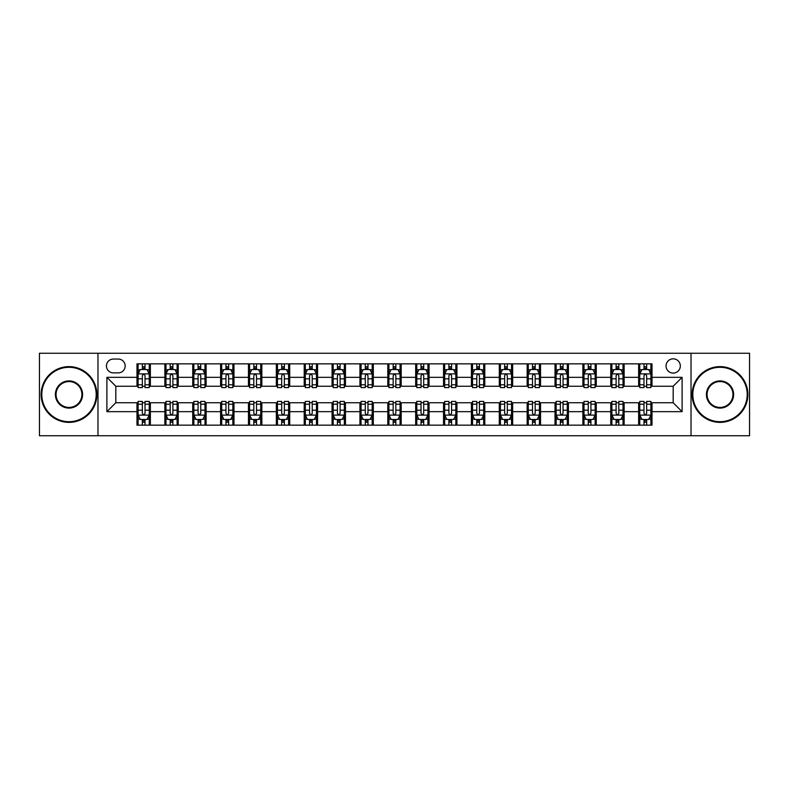 <?xml version="1.0" encoding="UTF-8"?>
<svg xmlns="http://www.w3.org/2000/svg" width="789" height="789" viewBox="0 0 789 789"><rect width="100%" height="100%" fill="white"/><g stroke="black" fill="none" stroke-linecap="round" stroke-linejoin="round"><path stroke-width="1.18" d="M673.185 358.827A7.131 7.131 0 0 0 666.054 365.958A7.131 7.131 0 0 0 673.185 373.098A7.131 7.131 0 0 0 680.325 365.958A7.131 7.131 0 0 0 673.185 358.827M691.026 435.745L749.55 435.745L749.55 353.255L691.026 353.255L691.026 435.745L97.974 435.745L97.974 353.255L39.45 353.255L39.45 435.745L97.974 435.745M113.36 372.872L118.261 372.872A6.914 6.914 0 0 0 125.175 365.958A6.914 6.914 0 0 0 118.261 359.054L113.36 359.054A6.914 6.914 0 0 0 106.446 365.958A6.914 6.914 0 0 0 113.36 372.872M691.026 353.255L97.974 353.255M136.99 411.671L106.89 411.671L106.89 377.329L136.99 377.329L136.99 386.255L115.815 386.255L115.815 402.745L136.99 402.745L136.99 425.153L652.01 425.153L652.01 402.745L673.185 402.745L673.185 386.255L652.01 386.255L652.01 377.329L682.11 377.329L682.11 411.671L652.01 411.671M652.01 377.329L652.01 363.847L136.99 363.847L136.99 377.329M638.636 363.847L638.636 386.255L639.751 386.255M643.982 386.255L646.655 386.255M650.895 386.255L652.01 386.255M638.636 386.255L623.024 386.255M610.765 363.847L610.765 386.255L611.879 386.255M616.11 386.255L618.793 386.255M610.765 386.255L595.153 386.255M582.893 363.847L582.893 386.255L584.008 386.255M588.249 386.255L590.922 386.255M582.893 386.255L567.291 386.255M555.022 363.847L555.022 386.255L556.137 386.255M560.377 386.255L563.05 386.255M555.022 386.255L539.42 386.255M527.16 363.847L527.16 386.255L528.275 386.255M532.506 386.255L535.179 386.255M527.16 386.255L511.548 386.255M499.289 363.847L499.289 386.255L500.404 386.255M504.635 386.255L507.317 386.255M499.289 386.255L483.677 386.255M471.418 363.847L471.418 386.255L472.532 386.255M476.773 386.255L479.446 386.255M471.418 386.255L455.815 386.255M443.546 363.847L443.546 386.255L444.661 386.255M448.902 386.255L451.574 386.255M443.546 386.255L427.944 386.255M415.685 363.847L415.685 386.255L416.799 386.255M421.03 386.255L423.703 386.255M415.685 386.255L400.072 386.255M387.813 363.847L387.813 386.255L388.928 386.255M393.159 386.255L395.841 386.255M387.813 386.255L372.201 386.255M359.942 363.847L359.942 386.255L361.056 386.255M365.297 386.255L367.97 386.255M359.942 386.255L344.339 386.255M332.07 363.847L332.07 386.255L333.185 386.255M337.426 386.255L340.098 386.255M332.07 386.255L316.468 386.255M304.209 363.847L304.209 386.255L305.323 386.255M309.554 386.255L312.227 386.255M304.209 386.255L288.596 386.255M276.337 363.847L276.337 386.255L277.452 386.255M281.683 386.255L284.365 386.255M276.337 386.255L260.725 386.255M248.466 363.847L248.466 386.255L249.58 386.255M253.821 386.255L256.494 386.255M248.466 386.255L232.863 386.255M220.595 363.847L220.595 386.255L221.709 386.255M225.95 386.255L228.623 386.255M220.595 386.255L204.992 386.255M192.733 363.847L192.733 386.255L193.847 386.255M198.078 386.255L200.751 386.255M192.733 386.255L177.121 386.255M164.862 363.847L164.862 386.255L165.976 386.255M170.207 386.255L172.89 386.255M164.862 386.255L149.249 386.255M136.99 386.255L138.105 386.255M142.345 386.255L145.018 386.255M136.99 402.745L138.105 402.745M142.345 402.745L145.018 402.745M149.249 402.745L150.364 402.745L150.364 425.153M165.976 402.745L150.364 402.745M170.207 402.745L172.89 402.745M177.121 402.745L178.235 402.745L178.235 425.153M193.847 402.745L178.235 402.745M198.078 402.745L200.751 402.745M204.992 402.745L206.107 402.745L206.107 425.153M221.709 402.745L206.107 402.745M225.95 402.745L228.623 402.745M232.863 402.745L233.978 402.745L233.978 425.153M249.58 402.745L233.978 402.745M253.821 402.745L256.494 402.745M260.725 402.745L261.84 402.745L261.84 425.153M277.452 402.745L261.84 402.745M281.683 402.745L284.365 402.745M288.596 402.745L289.711 402.745L289.711 425.153M305.323 402.745L289.711 402.745M309.554 402.745L312.227 402.745M316.468 402.745L317.582 402.745L317.582 425.153M333.185 402.745L317.582 402.745M337.426 402.745L340.098 402.745M344.339 402.745L345.454 402.745L345.454 425.153M361.056 402.745L345.454 402.745M365.297 402.745L367.97 402.745M372.201 402.745L373.315 402.745L373.315 425.153M388.928 402.745L373.315 402.745M393.159 402.745L395.841 402.745M400.072 402.745L401.187 402.745L401.187 425.153M416.799 402.745L401.187 402.745M421.03 402.745L423.703 402.745M427.944 402.745L429.058 402.745L429.058 425.153M444.661 402.745L429.058 402.745M448.902 402.745L451.574 402.745M455.815 402.745L456.93 402.745L456.93 425.153M472.532 402.745L456.93 402.745M476.773 402.745L479.446 402.745M483.677 402.745L484.791 402.745L484.791 425.153M500.404 402.745L484.791 402.745M504.635 402.745L507.317 402.745M511.548 402.745L512.663 402.745L512.663 425.153M528.275 402.745L512.663 402.745M532.506 402.745L535.179 402.745M539.42 402.745L540.534 402.745L540.534 425.153M556.137 402.745L540.534 402.745M560.377 402.745L563.05 402.745M567.291 402.745L568.405 402.745L568.405 425.153M584.008 402.745L568.405 402.745M588.249 402.745L590.922 402.745M595.153 402.745L596.267 402.745L596.267 425.153M611.879 402.745L596.267 402.745M616.11 402.745L618.793 402.745M623.024 402.745L624.138 402.745L624.138 425.153M639.751 402.745L624.138 402.745M643.982 402.745L646.655 402.745M650.895 402.745L652.01 402.745M150.364 363.847L150.364 386.255M136.99 369.42L138.105 369.42M142.345 369.42L145.018 369.42M149.249 369.42L150.364 369.42M136.99 419.58L138.105 419.58M142.345 419.58L145.018 419.58M149.249 419.58L150.364 419.58M164.862 402.745L164.862 425.153M178.235 363.847L178.235 386.255M164.862 369.42L165.976 369.42M170.207 369.42L172.89 369.42M177.121 369.42L178.235 369.42M164.862 419.58L165.976 419.58M170.207 419.58L172.89 419.58M177.121 419.58L178.235 419.58M192.733 402.745L192.733 425.153M192.733 419.58L193.847 419.58M198.078 419.58L200.751 419.58M204.992 419.58L206.107 419.58M206.107 363.847L206.107 386.255M192.733 369.42L193.847 369.42M198.078 369.42L200.751 369.42M204.992 369.42L206.107 369.42M220.595 402.745L220.595 425.153M220.595 419.58L221.709 419.58M225.95 419.58L228.623 419.58M232.863 419.58L233.978 419.58M233.978 363.847L233.978 386.255M220.595 369.42L221.709 369.42M225.95 369.42L228.623 369.42M232.863 369.42L233.978 369.42M248.466 402.745L248.466 425.153M248.466 419.58L249.58 419.58M253.821 419.58L256.494 419.58M260.725 419.58L261.84 419.58M261.84 363.847L261.84 386.255M248.466 369.42L249.58 369.42M253.821 369.42L256.494 369.42M260.725 369.42L261.84 369.42M276.337 402.745L276.337 425.153M276.337 419.58L277.452 419.58M281.683 419.58L284.365 419.58M288.596 419.58L289.711 419.58M289.711 363.847L289.711 386.255M276.337 369.42L277.452 369.42M281.683 369.42L284.365 369.42M288.596 369.42L289.711 369.42M304.209 402.745L304.209 425.153M304.209 419.58L305.323 419.58M309.554 419.58L312.227 419.58M316.468 419.58L317.582 419.58M317.582 363.847L317.582 386.255M304.209 369.42L305.323 369.42M309.554 369.42L312.227 369.42M316.468 369.42L317.582 369.42M332.07 402.745L332.07 425.153M332.07 419.58L333.185 419.58M337.426 419.58L340.098 419.58M344.339 419.58L345.454 419.58M345.454 363.847L345.454 386.255M332.07 369.42L333.185 369.42M337.426 369.42L340.098 369.42M344.339 369.42L345.454 369.42M359.942 402.745L359.942 425.153M359.942 419.58L361.056 419.58M365.297 419.58L367.97 419.58M372.201 419.58L373.315 419.58M373.315 363.847L373.315 386.255M359.942 369.42L361.056 369.42M365.297 369.42L367.97 369.42M372.201 369.42L373.315 369.42M387.813 402.745L387.813 425.153M387.813 419.58L388.928 419.58M393.159 419.58L395.841 419.58M400.072 419.58L401.187 419.58M401.187 363.847L401.187 386.255M387.813 369.42L388.928 369.42M393.159 369.42L395.841 369.42M400.072 369.42L401.187 369.42M415.685 402.745L415.685 425.153M415.685 419.58L416.799 419.58M421.03 419.58L423.703 419.58M427.944 419.58L429.058 419.58M429.058 363.847L429.058 386.255M415.685 369.42L416.799 369.42M421.03 369.42L423.703 369.42M427.944 369.42L429.058 369.42M443.546 402.745L443.546 425.153M443.546 419.58L444.661 419.58M448.902 419.58L451.574 419.58M455.815 419.58L456.93 419.58M456.93 363.847L456.93 386.255M443.546 369.42L444.661 369.42M448.902 369.42L451.574 369.42M455.815 369.42L456.93 369.42M471.418 402.745L471.418 425.153M471.418 419.58L472.532 419.58M476.773 419.58L479.446 419.58M483.677 419.58L484.791 419.58M484.791 363.847L484.791 386.255M471.418 369.42L472.532 369.42M476.773 369.42L479.446 369.42M483.677 369.42L484.791 369.42M499.289 402.745L499.289 425.153M499.289 419.58L500.404 419.58M504.635 419.58L507.317 419.58M511.548 419.58L512.663 419.58M512.663 363.847L512.663 386.255M499.289 369.42L500.404 369.42M504.635 369.42L507.317 369.42M511.548 369.42L512.663 369.42M527.16 402.745L527.16 425.153M527.16 419.58L528.275 419.58M532.506 419.58L535.179 419.58M539.42 419.58L540.534 419.58M540.534 363.847L540.534 386.255M527.16 369.42L528.275 369.42M532.506 369.42L535.179 369.42M539.42 369.42L540.534 369.42M555.022 402.745L555.022 425.153M555.022 419.58L556.137 419.58M560.377 419.58L563.05 419.58M567.291 419.58L568.405 419.58M568.405 363.847L568.405 386.255M555.022 369.42L556.137 369.42M560.377 369.42L563.05 369.42M567.291 369.42L568.405 369.42M582.893 402.745L582.893 425.153M582.893 419.58L584.008 419.58M588.249 419.58L590.922 419.58M595.153 419.58L596.267 419.58M596.267 363.847L596.267 386.255M582.893 369.42L584.008 369.42M588.249 369.42L590.922 369.42M595.153 369.42L596.267 369.42M610.765 402.745L610.765 425.153M610.765 419.58L611.879 419.58M616.11 419.58L618.793 419.58M623.024 419.58L624.138 419.58M624.138 363.847L624.138 386.255M610.765 369.42L611.879 369.42M616.11 369.42L618.793 369.42M623.024 369.42L624.138 369.42M638.636 402.745L638.636 425.153M638.636 419.58L639.751 419.58M643.982 419.58L646.655 419.58M650.895 419.58L652.01 419.58M638.636 369.42L639.751 369.42M643.982 369.42L646.655 369.42M650.895 369.42L652.01 369.42M115.815 386.255L106.89 377.329M115.815 402.745L106.89 411.671M682.11 377.329L673.185 386.255M682.11 411.671L673.185 402.745M145.018 366.747L142.345 366.747M149.249 384.795L145.018 384.795L145.018 387.586L149.249 387.586L149.249 373.986L147.02 369.528L140.334 369.528L138.105 373.986L138.105 387.586L142.345 387.586L142.345 384.795L138.105 384.795M138.105 373.986L138.105 363.847M149.249 373.986L149.249 363.847M142.345 369.528L142.345 363.847M145.018 363.847L145.018 369.528M145.018 384.795L145.018 375.663C144.131 373.947 143.233 373.947 142.345 375.663L142.345 384.795M142.345 422.253L145.018 422.253M138.105 404.205L142.345 404.205L142.345 401.414L138.105 401.414L138.105 415.014L140.334 419.472L147.02 419.472L149.249 415.014L149.249 401.414L145.018 401.414L145.018 404.205L149.249 404.205M149.249 415.014L149.249 425.153M138.105 415.014L138.105 425.153M145.018 419.472L145.018 425.153M142.345 425.153L142.345 419.472M142.345 404.205L142.345 413.337C143.233 415.053 144.121 415.053 145.018 413.337L145.018 404.205M172.89 366.747L170.207 366.747M177.121 384.795L172.89 384.795L172.89 387.586L177.121 387.586L177.121 373.986L174.892 369.528L168.205 369.528L165.976 373.986L165.976 387.586L170.207 387.586L170.207 384.795L165.976 384.795M165.976 373.986L165.976 363.847M177.121 373.986L177.121 363.847M170.207 369.528L170.207 363.847M172.89 363.847L172.89 369.528M172.89 384.795L172.89 375.663C171.992 373.947 171.105 373.947 170.207 375.663L170.207 384.795M200.751 366.747L198.078 366.747M204.992 384.795L200.751 384.795L200.751 387.586L204.992 387.586L204.992 373.986L202.763 369.528L196.076 369.528L193.847 373.986L193.847 387.586L198.078 387.586L198.078 384.795L193.847 384.795M193.847 373.986L193.847 363.847M204.992 373.986L204.992 363.847M198.078 369.528L198.078 363.847M200.751 363.847L200.751 369.528M200.751 384.795L200.751 375.663C199.864 373.947 198.976 373.947 198.078 375.663L198.078 384.795M228.623 366.747L225.95 366.747M232.863 384.795L228.623 384.795L228.623 387.586L232.863 387.586L232.863 373.986L230.635 369.528L223.938 369.528L221.709 373.986L221.709 387.586L225.95 387.586L225.95 384.795L221.709 384.795M221.709 373.986L221.709 363.847M232.863 373.986L232.863 363.847M225.95 369.528L225.95 363.847M228.623 363.847L228.623 369.528M228.623 384.795L228.623 375.663C227.735 373.947 226.837 373.947 225.95 375.663L225.95 384.795M170.207 422.253L172.89 422.253M165.976 404.205L170.207 404.205L170.207 401.414L165.976 401.414L165.976 415.014L168.205 419.472L174.892 419.472L177.121 415.014L177.121 401.414L172.89 401.414L172.89 404.205L177.121 404.205M177.121 415.014L177.121 425.153M165.976 415.014L165.976 425.153M172.89 419.472L172.89 425.153M170.207 425.153L170.207 419.472M170.207 404.205L170.207 413.337C171.105 415.053 171.992 415.053 172.89 413.337L172.89 404.205M198.078 422.253L200.751 422.253M193.847 404.205L198.078 404.205L198.078 401.414L193.847 401.414L193.847 415.014L196.076 419.472L202.763 419.472L204.992 415.014L204.992 401.414L200.751 401.414L200.751 404.205L204.992 404.205M204.992 415.014L204.992 425.153M193.847 415.014L193.847 425.153M200.751 419.472L200.751 425.153M198.078 425.153L198.078 419.472M198.078 404.205L198.078 413.337C198.966 415.053 199.864 415.053 200.751 413.337L200.751 404.205M225.95 422.253L228.623 422.253M221.709 404.205L225.95 404.205L225.95 401.414L221.709 401.414L221.709 415.014L223.938 419.472L230.635 419.472L232.863 415.014L232.863 401.414L228.623 401.414L228.623 404.205L232.863 404.205M232.863 415.014L232.863 425.153M221.709 415.014L221.709 425.153M228.623 419.472L228.623 425.153M225.95 425.153L225.95 419.472M225.95 404.205L225.95 413.337C226.837 415.053 227.735 415.053 228.623 413.337L228.623 404.205M256.494 366.747L253.821 366.747M260.725 384.795L256.494 384.795L256.494 387.586L260.725 387.586L260.725 373.986L258.496 369.528L251.809 369.528L249.58 373.986L249.58 387.586L253.821 387.586L253.821 384.795L249.58 384.795M249.58 373.986L249.58 363.847M260.725 373.986L260.725 363.847M253.821 369.528L253.821 363.847M256.494 363.847L256.494 369.528M256.494 384.795L256.494 375.663C255.606 373.947 254.709 373.947 253.821 375.663L253.821 384.795M253.821 422.253L256.494 422.253M249.58 404.205L253.821 404.205L253.821 401.414L249.58 401.414L249.58 415.014L251.809 419.472L258.496 419.472L260.725 415.014L260.725 401.414L256.494 401.414L256.494 404.205L260.725 404.205M260.725 415.014L260.725 425.153M249.58 415.014L249.58 425.153M256.494 419.472L256.494 425.153M253.821 425.153L253.821 419.472M253.821 404.205L253.821 413.337C254.709 415.053 255.597 415.053 256.494 413.337L256.494 404.205M68.988 367.299A27.201 27.201 0 0 0 41.787 394.5A27.201 27.201 0 0 0 68.988 421.701A27.201 27.201 0 0 0 96.189 394.5A27.201 27.201 0 0 0 68.988 367.299M68.988 422.371A27.871 27.871 0 0 1 41.127 394.5A27.871 27.871 0 0 1 68.988 366.629A27.871 27.871 0 0 1 96.86 394.5A27.871 27.871 0 0 1 68.988 422.371M68.988 380.9A13.6 13.6 0 0 1 82.589 394.5A13.6 13.6 0 0 1 68.988 408.1A13.6 13.6 0 0 1 55.388 394.5A13.6 13.6 0 0 1 68.988 380.9M68.988 407.43A12.93 12.93 0 0 0 81.918 394.5A12.93 12.93 0 0 0 68.988 381.57A12.93 12.93 0 0 0 56.058 394.5A12.93 12.93 0 0 0 68.988 407.43M720.012 367.299A27.201 27.201 0 0 0 692.811 394.5A27.201 27.201 0 0 0 720.012 421.701A27.201 27.201 0 0 0 747.213 394.5A27.201 27.201 0 0 0 720.012 367.299M720.012 422.371A27.871 27.871 0 0 1 692.14 394.5A27.871 27.871 0 0 1 720.012 366.629A27.871 27.871 0 0 1 747.873 394.5A27.871 27.871 0 0 1 720.012 422.371M720.012 380.9A13.6 13.6 0 0 1 733.612 394.5A13.6 13.6 0 0 1 720.012 408.1A13.6 13.6 0 0 1 706.411 394.5A13.6 13.6 0 0 1 720.012 380.9M720.012 407.43A12.93 12.93 0 0 0 732.942 394.5A12.93 12.93 0 0 0 720.012 381.57A12.93 12.93 0 0 0 707.082 394.5A12.93 12.93 0 0 0 720.012 407.43M284.365 366.747L281.683 366.747M288.596 384.795L284.365 384.795L284.365 387.586L288.596 387.586L288.596 373.986L286.368 369.528L279.681 369.528L277.452 373.986L277.452 387.586L281.683 387.586L281.683 384.795L277.452 384.795M277.452 373.986L277.452 363.847M288.596 373.986L288.596 363.847M281.683 369.528L281.683 363.847M284.365 363.847L284.365 369.528M284.365 384.795L284.365 375.663C283.468 373.947 282.58 373.947 281.683 375.663L281.683 384.795M312.227 366.747L309.554 366.747M316.468 384.795L312.227 384.795L312.227 387.586L316.468 387.586L316.468 373.986L314.239 369.528L307.552 369.528L305.323 373.986L305.323 387.586L309.554 387.586L309.554 384.795L305.323 384.795M305.323 373.986L305.323 363.847M316.468 373.986L316.468 363.847M309.554 369.528L309.554 363.847M312.227 363.847L312.227 369.528M312.227 384.795L312.227 375.663C311.339 373.947 310.452 373.947 309.554 375.663L309.554 384.795M340.098 366.747L337.426 366.747M344.339 384.795L340.098 384.795L340.098 387.586L344.339 387.586L344.339 373.986L342.11 369.528L335.414 369.528L333.185 373.986L333.185 387.586L337.426 387.586L337.426 384.795L333.185 384.795M333.185 373.986L333.185 363.847M344.339 373.986L344.339 363.847M337.426 369.528L337.426 363.847M340.098 363.847L340.098 369.528M340.098 384.795L340.098 375.663C339.211 373.947 338.313 373.947 337.426 375.663L337.426 384.795M367.97 366.747L365.297 366.747M372.201 384.795L367.97 384.795L367.97 387.586L372.201 387.586L372.201 373.986L369.972 369.528L363.285 369.528L361.056 373.986L361.056 387.586L365.297 387.586L365.297 384.795L361.056 384.795M361.056 373.986L361.056 363.847M372.201 373.986L372.201 363.847M365.297 369.528L365.297 363.847M367.97 363.847L367.97 369.528M367.97 384.795L367.97 375.663C367.082 373.947 366.185 373.947 365.297 375.663L365.297 384.795M395.841 366.747L393.159 366.747M400.072 384.795L395.841 384.795L395.841 387.586L400.072 387.586L400.072 373.986L397.843 369.528L391.157 369.528L388.928 373.986L388.928 387.586L393.159 387.586L393.159 384.795L388.928 384.795M388.928 373.986L388.928 363.847M400.072 373.986L400.072 363.847M393.159 369.528L393.159 363.847M395.841 363.847L395.841 369.528M395.841 384.795L395.841 375.663C394.944 373.947 394.056 373.947 393.159 375.663L393.159 384.795M281.683 422.253L284.365 422.253M277.452 404.205L281.683 404.205L281.683 401.414L277.452 401.414L277.452 415.014L279.681 419.472L286.368 419.472L288.596 415.014L288.596 401.414L284.365 401.414L284.365 404.205L288.596 404.205M288.596 415.014L288.596 425.153M277.452 415.014L277.452 425.153M284.365 419.472L284.365 425.153M281.683 425.153L281.683 419.472M281.683 404.205L281.683 413.337C282.58 415.053 283.468 415.053 284.365 413.337L284.365 404.205M309.554 422.253L312.227 422.253M305.323 404.205L309.554 404.205L309.554 401.414L305.323 401.414L305.323 415.014L307.552 419.472L314.239 419.472L316.468 415.014L316.468 401.414L312.227 401.414L312.227 404.205L316.468 404.205M316.468 415.014L316.468 425.153M305.323 415.014L305.323 425.153M312.227 419.472L312.227 425.153M309.554 425.153L309.554 419.472M309.554 404.205L309.554 413.337C310.442 415.053 311.339 415.053 312.227 413.337L312.227 404.205M337.426 422.253L340.098 422.253M333.185 404.205L337.426 404.205L337.426 401.414L333.185 401.414L333.185 415.014L335.414 419.472L342.11 419.472L344.339 415.014L344.339 401.414L340.098 401.414L340.098 404.205L344.339 404.205M344.339 415.014L344.339 425.153M333.185 415.014L333.185 425.153M340.098 419.472L340.098 425.153M337.426 425.153L337.426 419.472M337.426 404.205L337.426 413.337C338.313 415.053 339.211 415.053 340.098 413.337L340.098 404.205M365.297 422.253L367.97 422.253M361.056 404.205L365.297 404.205L365.297 401.414L361.056 401.414L361.056 415.014L363.285 419.472L369.972 419.472L372.201 415.014L372.201 401.414L367.97 401.414L367.97 404.205L372.201 404.205M372.201 415.014L372.201 425.153M361.056 415.014L361.056 425.153M367.97 419.472L367.97 425.153M365.297 425.153L365.297 419.472M365.297 404.205L365.297 413.337C366.185 415.053 367.072 415.053 367.97 413.337L367.97 404.205M393.159 422.253L395.841 422.253M388.928 404.205L393.159 404.205L393.159 401.414L388.928 401.414L388.928 415.014L391.157 419.472L397.843 419.472L400.072 415.014L400.072 401.414L395.841 401.414L395.841 404.205L400.072 404.205M400.072 415.014L400.072 425.153M388.928 415.014L388.928 425.153M395.841 419.472L395.841 425.153M393.159 425.153L393.159 419.472M393.159 404.205L393.159 413.337C394.056 415.053 394.944 415.053 395.841 413.337L395.841 404.205M423.703 366.747L421.03 366.747M427.944 384.795L423.703 384.795L423.703 387.586L427.944 387.586L427.944 373.986L425.715 369.528L419.028 369.528L416.799 373.986L416.799 387.586L421.03 387.586L421.03 384.795L416.799 384.795M416.799 373.986L416.799 363.847M427.944 373.986L427.944 363.847M421.03 369.528L421.03 363.847M423.703 363.847L423.703 369.528M423.703 384.795L423.703 375.663C422.815 373.947 421.928 373.947 421.03 375.663L421.03 384.795M421.03 422.253L423.703 422.253M416.799 404.205L421.03 404.205L421.03 401.414L416.799 401.414L416.799 415.014L419.028 419.472L425.715 419.472L427.944 415.014L427.944 401.414L423.703 401.414L423.703 404.205L427.944 404.205M427.944 415.014L427.944 425.153M416.799 415.014L416.799 425.153M423.703 419.472L423.703 425.153M421.03 425.153L421.03 419.472M421.03 404.205L421.03 413.337C421.918 415.053 422.815 415.053 423.703 413.337L423.703 404.205M451.574 366.747L448.902 366.747M455.815 384.795L451.574 384.795L451.574 387.586L455.815 387.586L455.815 373.986L453.586 369.528L446.89 369.528L444.661 373.986L444.661 387.586L448.902 387.586L448.902 384.795L444.661 384.795M444.661 373.986L444.661 363.847M455.815 373.986L455.815 363.847M448.902 369.528L448.902 363.847M451.574 363.847L451.574 369.528M451.574 384.795L451.574 375.663C450.687 373.947 449.789 373.947 448.902 375.663L448.902 384.795M448.902 422.253L451.574 422.253M444.661 404.205L448.902 404.205L448.902 401.414L444.661 401.414L444.661 415.014L446.89 419.472L453.586 419.472L455.815 415.014L455.815 401.414L451.574 401.414L451.574 404.205L455.815 404.205M455.815 415.014L455.815 425.153M444.661 415.014L444.661 425.153M451.574 419.472L451.574 425.153M448.902 425.153L448.902 419.472M448.902 404.205L448.902 413.337C449.789 415.053 450.687 415.053 451.574 413.337L451.574 404.205M479.446 366.747L476.773 366.747M483.677 384.795L479.446 384.795L479.446 387.586L483.677 387.586L483.677 373.986L481.448 369.528L474.761 369.528L472.532 373.986L472.532 387.586L476.773 387.586L476.773 384.795L472.532 384.795M472.532 373.986L472.532 363.847M483.677 373.986L483.677 363.847M476.773 369.528L476.773 363.847M479.446 363.847L479.446 369.528M479.446 384.795L479.446 375.663C478.558 373.947 477.661 373.947 476.773 375.663L476.773 384.795M476.773 422.253L479.446 422.253M472.532 404.205L476.773 404.205L476.773 401.414L472.532 401.414L472.532 415.014L474.761 419.472L481.448 419.472L483.677 415.014L483.677 401.414L479.446 401.414L479.446 404.205L483.677 404.205M483.677 415.014L483.677 425.153M472.532 415.014L472.532 425.153M479.446 419.472L479.446 425.153M476.773 425.153L476.773 419.472M476.773 404.205L476.773 413.337C477.661 415.053 478.548 415.053 479.446 413.337L479.446 404.205M507.317 366.747L504.635 366.747M511.548 384.795L507.317 384.795L507.317 387.586L511.548 387.586L511.548 373.986L509.319 369.528L502.632 369.528L500.404 373.986L500.404 387.586L504.635 387.586L504.635 384.795L500.404 384.795M500.404 373.986L500.404 363.847M511.548 373.986L511.548 363.847M504.635 369.528L504.635 363.847M507.317 363.847L507.317 369.528M507.317 384.795L507.317 375.663C506.42 373.947 505.532 373.947 504.635 375.663L504.635 384.795M504.635 422.253L507.317 422.253M500.404 404.205L504.635 404.205L504.635 401.414L500.404 401.414L500.404 415.014L502.632 419.472L509.319 419.472L511.548 415.014L511.548 401.414L507.317 401.414L507.317 404.205L511.548 404.205M511.548 415.014L511.548 425.153M500.404 415.014L500.404 425.153M507.317 419.472L507.317 425.153M504.635 425.153L504.635 419.472M504.635 404.205L504.635 413.337C505.532 415.053 506.42 415.053 507.317 413.337L507.317 404.205M535.179 366.747L532.506 366.747M539.42 384.795L535.179 384.795L535.179 387.586L539.42 387.586L539.42 373.986L537.191 369.528L530.504 369.528L528.275 373.986L528.275 387.586L532.506 387.586L532.506 384.795L528.275 384.795M528.275 373.986L528.275 363.847M539.42 373.986L539.42 363.847M532.506 369.528L532.506 363.847M535.179 363.847L535.179 369.528M535.179 384.795L535.179 375.663C534.291 373.947 533.403 373.947 532.506 375.663L532.506 384.795M532.506 422.253L535.179 422.253M528.275 404.205L532.506 404.205L532.506 401.414L528.275 401.414L528.275 415.014L530.504 419.472L537.191 419.472L539.42 415.014L539.42 401.414L535.179 401.414L535.179 404.205L539.42 404.205M539.42 415.014L539.42 425.153M528.275 415.014L528.275 425.153M535.179 419.472L535.179 425.153M532.506 425.153L532.506 419.472M532.506 404.205L532.506 413.337C533.394 415.053 534.291 415.053 535.179 413.337L535.179 404.205M563.05 366.747L560.377 366.747M567.291 384.795L563.05 384.795L563.05 387.586L567.291 387.586L567.291 373.986L565.062 369.528L558.365 369.528L556.137 373.986L556.137 387.586L560.377 387.586L560.377 384.795L556.137 384.795M556.137 373.986L556.137 363.847M567.291 373.986L567.291 363.847M560.377 369.528L560.377 363.847M563.05 363.847L563.05 369.528M563.05 384.795L563.05 375.663C562.163 373.947 561.265 373.947 560.377 375.663L560.377 384.795M560.377 422.253L563.05 422.253M556.137 404.205L560.377 404.205L560.377 401.414L556.137 401.414L556.137 415.014L558.365 419.472L565.062 419.472L567.291 415.014L567.291 401.414L563.05 401.414L563.05 404.205L567.291 404.205M567.291 415.014L567.291 425.153M556.137 415.014L556.137 425.153M563.05 419.472L563.05 425.153M560.377 425.153L560.377 419.472M560.377 404.205L560.377 413.337C561.265 415.053 562.163 415.053 563.05 413.337L563.05 404.205M590.922 366.747L588.249 366.747M595.153 384.795L590.922 384.795L590.922 387.586L595.153 387.586L595.153 373.986L592.924 369.528L586.237 369.528L584.008 373.986L584.008 387.586L588.249 387.586L588.249 384.795L584.008 384.795M584.008 373.986L584.008 363.847M595.153 373.986L595.153 363.847M588.249 369.528L588.249 363.847M590.922 363.847L590.922 369.528M590.922 384.795L590.922 375.663C590.034 373.947 589.136 373.947 588.249 375.663L588.249 384.795M588.249 422.253L590.922 422.253M584.008 404.205L588.249 404.205L588.249 401.414L584.008 401.414L584.008 415.014L586.237 419.472L592.924 419.472L595.153 415.014L595.153 401.414L590.922 401.414L590.922 404.205L595.153 404.205M595.153 415.014L595.153 425.153M584.008 415.014L584.008 425.153M590.922 419.472L590.922 425.153M588.249 425.153L588.249 419.472M588.249 404.205L588.249 413.337C589.136 415.053 590.024 415.053 590.922 413.337L590.922 404.205M618.793 366.747L616.11 366.747M623.024 384.795L618.793 384.795L618.793 387.586L623.024 387.586L623.024 373.986L620.795 369.528L614.108 369.528L611.879 373.986L611.879 387.586L616.11 387.586L616.11 384.795L611.879 384.795M611.879 373.986L611.879 363.847M623.024 373.986L623.024 363.847M616.11 369.528L616.11 363.847M618.793 363.847L618.793 369.528M618.793 384.795L618.793 375.663C617.895 373.947 617.008 373.947 616.11 375.663L616.11 384.795M616.11 422.253L618.793 422.253M611.879 404.205L616.11 404.205L616.11 401.414L611.879 401.414L611.879 415.014L614.108 419.472L620.795 419.472L623.024 415.014L623.024 401.414L618.793 401.414L618.793 404.205L623.024 404.205M623.024 415.014L623.024 425.153M611.879 415.014L611.879 425.153M618.793 419.472L618.793 425.153M616.11 425.153L616.11 419.472M616.11 404.205L616.11 413.337C617.008 415.053 617.895 415.053 618.793 413.337L618.793 404.205M646.655 366.747L643.982 366.747M650.895 384.795L646.655 384.795L646.655 387.586L650.895 387.586L650.895 373.986L648.666 369.528L641.98 369.528L639.751 373.986L639.751 387.586L643.982 387.586L643.982 384.795L639.751 384.795M639.751 373.986L639.751 363.847M650.895 373.986L650.895 363.847M643.982 369.528L643.982 363.847M646.655 363.847L646.655 369.528M646.655 384.795L646.655 375.663C645.767 373.947 644.879 373.947 643.982 375.663L643.982 384.795M643.982 422.253L646.655 422.253M639.751 404.205L643.982 404.205L643.982 401.414L639.751 401.414L639.751 415.014L641.98 419.472L648.666 419.472L650.895 415.014L650.895 401.414L646.655 401.414L646.655 404.205L650.895 404.205M650.895 415.014L650.895 425.153M639.751 415.014L639.751 425.153M646.655 419.472L646.655 425.153M643.982 425.153L643.982 419.472M643.982 404.205L643.982 413.337C644.869 415.053 645.767 415.053 646.655 413.337L646.655 404.205M164.862 411.671L150.364 411.671M164.862 377.329L150.364 377.329M192.733 377.329L178.235 377.329M192.733 411.671L178.235 411.671M220.595 377.329L206.107 377.329M220.595 411.671L206.107 411.671M248.466 377.329L233.978 377.329M248.466 411.671L233.978 411.671M276.337 377.329L261.84 377.329M276.337 411.671L261.84 411.671M304.209 377.329L289.711 377.329M304.209 411.671L289.711 411.671M332.07 377.329L317.582 377.329M332.07 411.671L317.582 411.671M359.942 377.329L345.454 377.329M359.942 411.671L345.454 411.671M387.813 377.329L373.315 377.329M387.813 411.671L373.315 411.671M415.685 377.329L401.187 377.329M415.685 411.671L401.187 411.671M443.546 377.329L429.058 377.329M443.546 411.671L429.058 411.671M471.418 377.329L456.93 377.329M471.418 411.671L456.93 411.671M499.289 377.329L484.791 377.329M499.289 411.671L484.791 411.671M527.16 377.329L512.663 377.329M527.16 411.671L512.663 411.671M555.022 377.329L540.534 377.329M555.022 411.671L540.534 411.671M582.893 377.329L568.405 377.329M582.893 411.671L568.405 411.671M610.765 377.329L596.267 377.329M610.765 411.671L596.267 411.671M638.636 377.329L624.138 377.329M638.636 411.671L624.138 411.671M149.2 373.878L138.164 373.878M138.105 369.794L140.205 369.794M147.158 369.794L149.249 369.794M142.345 378.819L138.105 378.819M149.249 378.819L145.018 378.819M145.018 368.157L142.345 368.157M138.164 415.122L149.2 415.122M149.249 419.206L147.158 419.206M140.205 419.206L138.105 419.206M145.018 410.181L149.249 410.181M138.105 410.181L142.345 410.181M142.345 420.843L145.018 420.843M177.071 373.878L166.035 373.878M165.976 369.794L168.067 369.794M175.03 369.794L177.121 369.794M170.207 378.819L165.976 378.819M177.121 378.819L172.89 378.819M172.89 368.157L170.207 368.157M204.933 373.878L193.897 373.878M193.847 369.794L195.938 369.794M202.891 369.794L204.992 369.794M198.078 378.819L193.847 378.819M204.992 378.819L200.751 378.819M200.751 368.157L198.078 368.157M232.804 373.878L221.768 373.878M221.709 369.794L223.81 369.794M230.763 369.794L232.863 369.794M225.95 378.819L221.709 378.819M232.863 378.819L228.623 378.819M228.623 368.157L225.95 368.157M166.035 415.122L177.071 415.122M177.121 419.206L175.03 419.206M168.067 419.206L165.976 419.206M172.89 410.181L177.121 410.181M165.976 410.181L170.207 410.181M170.207 420.843L172.89 420.843M193.897 415.122L204.933 415.122M204.992 419.206L202.891 419.206M195.938 419.206L193.847 419.206M200.751 410.181L204.992 410.181M193.847 410.181L198.078 410.181M198.078 420.843L200.751 420.843M221.768 415.122L232.804 415.122M232.863 419.206L230.763 419.206M223.81 419.206L221.709 419.206M228.623 410.181L232.863 410.181M221.709 410.181L225.95 410.181M225.95 420.843L228.623 420.843M260.676 373.878L249.64 373.878M249.58 369.794L251.681 369.794M258.634 369.794L260.725 369.794M253.821 378.819L249.58 378.819M260.725 378.819L256.494 378.819M256.494 368.157L253.821 368.157M249.64 415.122L260.676 415.122M260.725 419.206L258.634 419.206M251.681 419.206L249.58 419.206M256.494 410.181L260.725 410.181M249.58 410.181L253.821 410.181M253.821 420.843L256.494 420.843M288.547 373.878L277.511 373.878M277.452 369.794L279.543 369.794M286.506 369.794L288.596 369.794M281.683 378.819L277.452 378.819M288.596 378.819L284.365 378.819M284.365 368.157L281.683 368.157M316.409 373.878L305.373 373.878M305.323 369.794L307.414 369.794M314.367 369.794L316.468 369.794M309.554 378.819L305.323 378.819M316.468 378.819L312.227 378.819M312.227 368.157L309.554 368.157M344.28 373.878L333.244 373.878M333.185 369.794L335.286 369.794M342.239 369.794L344.339 369.794M337.426 378.819L333.185 378.819M344.339 378.819L340.098 378.819M340.098 368.157L337.426 368.157M372.152 373.878L361.115 373.878M361.056 369.794L363.157 369.794M370.11 369.794L372.201 369.794M365.297 378.819L361.056 378.819M372.201 378.819L367.97 378.819M367.97 368.157L365.297 368.157M400.013 373.878L388.987 373.878M388.928 369.794L391.019 369.794M397.981 369.794L400.072 369.794M393.159 378.819L388.928 378.819M400.072 378.819L395.841 378.819M395.841 368.157L393.159 368.157M277.511 415.122L288.547 415.122M288.596 419.206L286.506 419.206M279.543 419.206L277.452 419.206M284.365 410.181L288.596 410.181M277.452 410.181L281.683 410.181M281.683 420.843L284.365 420.843M305.373 415.122L316.409 415.122M316.468 419.206L314.367 419.206M307.414 419.206L305.323 419.206M312.227 410.181L316.468 410.181M305.323 410.181L309.554 410.181M309.554 420.843L312.227 420.843M333.244 415.122L344.28 415.122M344.339 419.206L342.239 419.206M335.286 419.206L333.185 419.206M340.098 410.181L344.339 410.181M333.185 410.181L337.426 410.181M337.426 420.843L340.098 420.843M361.115 415.122L372.152 415.122M372.201 419.206L370.11 419.206M363.157 419.206L361.056 419.206M367.97 410.181L372.201 410.181M361.056 410.181L365.297 410.181M365.297 420.843L367.97 420.843M388.987 415.122L400.013 415.122M400.072 419.206L397.981 419.206M391.019 419.206L388.928 419.206M395.841 410.181L400.072 410.181M388.928 410.181L393.159 410.181M393.159 420.843L395.841 420.843M427.885 373.878L416.848 373.878M416.799 369.794L418.89 369.794M425.843 369.794L427.944 369.794M421.03 378.819L416.799 378.819M427.944 378.819L423.703 378.819M423.703 368.157L421.03 368.157M416.848 415.122L427.885 415.122M427.944 419.206L425.843 419.206M418.89 419.206L416.799 419.206M423.703 410.181L427.944 410.181M416.799 410.181L421.03 410.181M421.03 420.843L423.703 420.843M455.756 373.878L444.72 373.878M444.661 369.794L446.761 369.794M453.714 369.794L455.815 369.794M448.902 378.819L444.661 378.819M455.815 378.819L451.574 378.819M451.574 368.157L448.902 368.157M444.72 415.122L455.756 415.122M455.815 419.206L453.714 419.206M446.761 419.206L444.661 419.206M451.574 410.181L455.815 410.181M444.661 410.181L448.902 410.181M448.902 420.843L451.574 420.843M483.627 373.878L472.591 373.878M472.532 369.794L474.633 369.794M481.586 369.794L483.677 369.794M476.773 378.819L472.532 378.819M483.677 378.819L479.446 378.819M479.446 368.157L476.773 368.157M472.591 415.122L483.627 415.122M483.677 419.206L481.586 419.206M474.633 419.206L472.532 419.206M479.446 410.181L483.677 410.181M472.532 410.181L476.773 410.181M476.773 420.843L479.446 420.843M511.489 373.878L500.453 373.878M500.404 369.794L502.494 369.794M509.457 369.794L511.548 369.794M504.635 378.819L500.404 378.819M511.548 378.819L507.317 378.819M507.317 368.157L504.635 368.157M500.453 415.122L511.489 415.122M511.548 419.206L509.457 419.206M502.494 419.206L500.404 419.206M507.317 410.181L511.548 410.181M500.404 410.181L504.635 410.181M504.635 420.843L507.317 420.843M539.36 373.878L528.324 373.878M528.275 369.794L530.366 369.794M537.319 369.794L539.42 369.794M532.506 378.819L528.275 378.819M539.42 378.819L535.179 378.819M535.179 368.157L532.506 368.157M528.324 415.122L539.36 415.122M539.42 419.206L537.319 419.206M530.366 419.206L528.275 419.206M535.179 410.181L539.42 410.181M528.275 410.181L532.506 410.181M532.506 420.843L535.179 420.843M567.232 373.878L556.196 373.878M556.137 369.794L558.237 369.794M565.19 369.794L567.291 369.794M560.377 378.819L556.137 378.819M567.291 378.819L563.05 378.819M563.05 368.157L560.377 368.157M556.196 415.122L567.232 415.122M567.291 419.206L565.19 419.206M558.237 419.206L556.137 419.206M563.05 410.181L567.291 410.181M556.137 410.181L560.377 410.181M560.377 420.843L563.05 420.843M595.103 373.878L584.067 373.878M584.008 369.794L586.109 369.794M593.062 369.794L595.153 369.794M588.249 378.819L584.008 378.819M595.153 378.819L590.922 378.819M590.922 368.157L588.249 368.157M584.067 415.122L595.103 415.122M595.153 419.206L593.062 419.206M586.109 419.206L584.008 419.206M590.922 410.181L595.153 410.181M584.008 410.181L588.249 410.181M588.249 420.843L590.922 420.843M622.965 373.878L611.929 373.878M611.879 369.794L613.97 369.794M620.933 369.794L623.024 369.794M616.11 378.819L611.879 378.819M623.024 378.819L618.793 378.819M618.793 368.157L616.11 368.157M611.929 415.122L622.965 415.122M623.024 419.206L620.933 419.206M613.97 419.206L611.879 419.206M618.793 410.181L623.024 410.181M611.879 410.181L616.11 410.181M616.11 420.843L618.793 420.843M650.836 373.878L639.8 373.878M639.751 369.794L641.842 369.794M648.795 369.794L650.895 369.794M643.982 378.819L639.751 378.819M650.895 378.819L646.655 378.819M646.655 368.157L643.982 368.157M639.8 415.122L650.836 415.122M650.895 419.206L648.795 419.206M641.842 419.206L639.751 419.206M646.655 410.181L650.895 410.181M639.751 410.181L643.982 410.181M643.982 420.843L646.655 420.843"/></g></svg>
